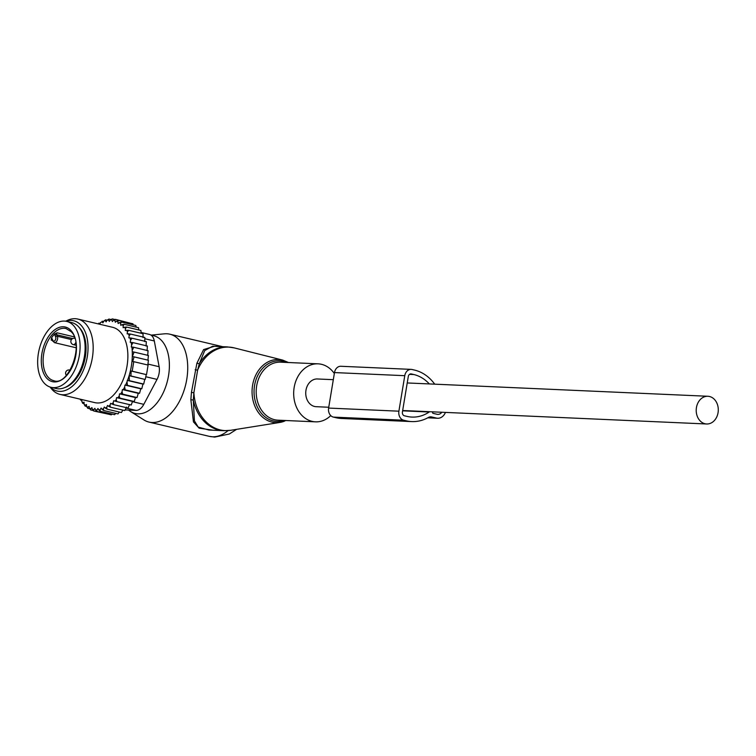<?xml version="1.0" encoding="UTF-8"?>
<svg xmlns="http://www.w3.org/2000/svg" width="756" height="756" viewBox="0 0 756 756"><rect width="100%" height="100%" fill="white"/><g stroke="black" fill="none" stroke-linecap="round" stroke-linejoin="round"><path stroke-width="1.13" d="M334.332 373.511A29.03 23.096 92.5 0 0 318.068 363.834A29.03 23.096 92.5 0 0 310.073 365.233A29.03 23.096 92.5 0 0 293.838 396.872A29.03 23.096 92.5 0 0 315.498 421.839A29.03 23.096 92.5 0 0 323.483 420.43A29.03 23.096 92.5 0 0 330.75 415.592M151.294 335.324A39.973 23.946 103.3 0 1 168.475 376.015A39.973 23.946 103.3 0 1 137.838 413.844A39.973 23.946 103.3 0 1 130.656 411.576A39.973 23.946 103.3 0 1 128.605 410.054M151.02 335.125L164.326 333.831A45.162 27.055 103.3 0 1 166.764 333.765A45.162 27.055 103.3 0 1 169.816 334.19A45.162 27.055 103.3 0 1 186.297 381.865A45.162 27.055 103.3 0 1 152.079 422.51A45.162 27.055 103.3 0 1 149.026 422.084A45.162 27.055 103.3 0 1 143.961 419.949L130.656 411.576M191.438 392.411L193.876 392.761L193.29 400.028A41.93 33.358 92.5 0 0 223.776 430.693L230.589 430.306A41.788 33.245 92.5 0 1 193.876 392.761L197.618 370.156L199.31 363.693L204.715 350.567L212.597 346.248L227.48 346.909A41.93 33.358 92.5 0 0 215.942 348.932A41.93 33.358 92.5 0 0 199.31 363.693L196.891 363.267L191.438 392.411L190.862 399.726L193.29 400.028L194.415 420.856L198.195 427.093L208.883 430.032L223.776 430.693M213.116 430.221L199.159 428.18L193.441 421.886L190.862 399.726M214.307 346.324L203.61 349.574L196.891 363.267M195.19 369.741L197.618 370.156A41.788 33.245 92.5 0 1 217.407 349.14A41.788 33.245 -87.5 0 1 234.237 347.892L282.659 360.092A31.61 25.146 -87.5 0 0 269.93 361.037A31.61 25.146 92.5 0 0 252.561 397.996A31.61 25.146 92.5 0 0 279.9 422.434A31.61 25.146 92.5 0 0 284.521 421.13M333.311 379.682L317.397 378.973A13.873 11.038 92.5 0 0 305.83 391.306A13.873 11.038 92.5 0 0 314.524 406.463A13.873 11.038 92.5 0 0 316.169 406.69L328.747 407.248M704.998 423.747A13.873 11.038 92.5 0 0 706.643 423.984A13.873 11.038 92.5 0 0 718.2 411.651A13.873 11.038 92.5 0 0 709.506 396.494A13.873 11.038 92.5 0 0 707.862 396.267A13.873 11.038 92.5 0 0 696.304 408.599A13.873 11.038 92.5 0 0 704.998 423.747M66.67 321.404L71.697 322.585A33.869 20.289 103.3 0 1 78.567 326.781A33.869 20.289 103.3 0 1 81.78 366.462A33.869 20.289 103.3 0 1 56.105 388.508L51.077 387.318A33.869 20.289 103.3 0 1 44.217 383.131A33.869 20.289 103.3 0 1 40.994 343.451A33.869 20.289 103.3 0 1 66.67 321.404A33.869 20.289 103.3 0 1 73.54 325.59A33.869 20.289 103.3 0 1 76.753 365.271A33.869 20.289 103.3 0 1 51.077 387.318M54.782 333.85A2.58 1.55 -76.7 0 0 54.98 335.399L55.623 336.864A2.58 1.55 -76.7 0 1 55.027 340.455A2.58 1.55 -76.7 0 1 52.816 340.351L52.173 338.886A2.58 1.55 -76.7 0 0 51.351 338.121A26.772 16.037 103.3 0 1 54.782 333.85L57.135 332.82L74.23 336.864M51.351 338.121L51.247 340.143L52.334 340.408M80.438 399.234A45.804 27.443 -76.7 0 0 80.637 399.574L81.317 399.442M81.913 399.584L81.79 401.36A45.804 27.443 -76.7 0 0 82.763 402.655L84.067 402.164L84.077 404.158A45.804 27.443 -76.7 0 0 85.173 405.225L86.468 404.517L86.628 406.435A45.804 27.443 -76.7 0 0 87.819 407.276L89.095 406.341L89.397 408.174A45.804 27.443 -76.7 0 0 90.682 408.75L90.654 409.941L93.394 410.584M99.801 324.258L100.51 322.557A45.804 27.443 -76.7 0 1 101.966 321.839L102.91 322.869L103.808 321.092A45.804 27.443 -76.7 0 1 105.273 320.629L106.105 321.858L107.106 320.213A45.804 27.443 -76.7 0 1 108.552 320.005L109.27 321.413L110.367 319.92A45.804 27.443 -76.7 0 1 111.765 319.986L112.361 321.555L113.523 320.232A45.804 27.443 -76.7 0 1 114.884 320.553L115.328 322.264L116.556 321.13A45.804 27.443 -76.7 0 1 117.841 321.716L118.144 323.54L119.42 322.614A45.804 27.443 -76.7 0 1 120.61 323.445L120.771 325.363L122.066 324.655A45.804 27.443 -76.7 0 1 123.162 325.723L123.162 327.717L124.475 327.235A45.804 27.443 -76.7 0 1 125.449 328.529L125.298 330.561L126.602 330.306A45.804 27.443 -76.7 0 1 127.443 331.808L127.15 333.859L128.425 333.84A45.804 27.443 -76.7 0 1 129.181 335.683L128.822 337.875L129.966 337.923A45.804 27.443 -76.7 0 1 130.599 340.124L130.23 342.326L131.128 342.364A45.804 27.443 -76.7 0 1 131.516 344.443A45.804 27.443 -76.7 0 1 131.61 344.991L131.279 346.985L131.894 347.013A45.804 27.443 -76.7 0 1 132.196 350.378L132.272 351.805A45.804 27.443 -76.7 0 1 127.537 380.4L126.999 381.808A45.804 27.443 -76.7 0 1 125.581 385.097L124.976 385.069L124.645 387.063A45.804 27.443 -76.7 0 1 123.304 389.614L122.415 389.567L122.047 391.769A45.804 27.443 -76.7 0 1 120.705 393.876L119.561 393.829L119.193 396.021A45.804 27.443 -76.7 0 1 117.841 397.769L116.594 397.637L116.207 399.688A45.804 27.443 -76.7 0 1 114.884 401.096L113.683 400.727L113.164 402.75A45.804 27.443 -76.7 0 1 111.775 403.94L110.641 403.345L109.989 405.301A45.804 27.443 -76.7 0 1 108.552 406.265L107.513 405.452L106.728 407.333A45.804 27.443 -76.7 0 1 105.273 408.042L104.328 407.021L103.421 408.788A45.804 27.443 -76.7 0 1 101.966 409.251L101.134 408.032L100.123 409.676A45.804 27.443 -76.7 0 1 98.686 409.875L97.968 408.467L96.872 409.96A45.804 27.443 -76.7 0 1 95.464 409.903L94.878 408.334L93.716 409.657A45.804 27.443 -76.7 0 1 92.355 409.327L91.911 407.616L90.682 408.75M98.252 323.899A45.804 27.443 -76.7 0 1 98.677 323.615L99.376 324.163M60.026 394.405L94.708 402.608A38.707 23.19 -76.7 0 0 119.542 387.025A38.707 23.19 -76.7 0 0 127.197 347.618A38.707 23.19 -76.7 0 0 112.521 327.272L77.84 319.07A38.707 23.19 103.3 0 1 92.506 339.416A38.707 23.19 103.3 0 1 84.852 378.822A38.707 23.19 103.3 0 1 60.026 394.405A38.707 23.19 103.3 0 1 51.153 388.404L50.076 387.044M81.865 400.34L80.552 400.028L80.221 399.187M84.077 403.628L82.678 403.298L81.79 401.36M82.763 402.655L82.678 403.298M89.822 408.779L87.762 408.287L86.628 406.435L85.088 406.066L84.077 404.158M85.173 405.225L85.088 406.066M87.819 407.276L87.762 408.287M89.397 408.174L90.654 409.941M108.363 414.146L93.735 410.999L92.355 409.327M93.716 409.657L93.735 410.999M112.068 414.071L111.302 414.846L96.966 411.453L95.464 409.903M96.872 409.96L96.966 411.453M115.734 413.371L114.628 414.675L100.293 411.292L98.686 409.875M100.123 409.676L100.293 411.292M119.344 412.048L118.012 413.91L103.676 410.517L101.966 409.251M103.421 408.788L103.676 410.517M105.273 408.042L107.068 409.147L106.728 407.333M108.552 406.265L110.433 407.191L109.989 405.301M111.775 403.94L113.721 404.677L113.164 402.75M114.884 401.096L116.887 401.634L116.207 399.688M117.841 397.769L119.892 398.119L119.193 396.021M120.705 393.876L122.699 394.159L122.047 391.769M124.645 387.063L125.222 389.888L123.304 389.614M126.999 381.808L127.452 385.371L125.581 385.097M132.272 351.805L134.095 352.079L132.328 356.605L134.095 356.87L132.716 361.519L133.765 361.68L132.187 371.187L131.138 371.035L130.939 375.959L129.172 375.685L129.361 380.674L127.537 380.4M147.911 360.291L148.441 355.471L134.095 352.079M132.196 350.378L133.755 347.287L131.894 347.013M147.675 355.509L148.091 350.68L133.755 347.287M131.61 344.991L133.047 342.638L131.128 342.364M147.08 350.718L147.382 346.031L133.047 342.638M130.599 340.124L131.96 338.206L129.966 337.923M146.106 346.078L146.295 341.599L131.96 338.206M129.181 335.683L130.495 334.067L128.425 333.84M144.736 341.636L144.831 337.45L130.495 334.067M143.073 337.63L143.035 333.717L128.7 330.334L127.443 331.808M126.602 330.306L128.7 330.334M141.145 333.273L140.909 330.448L126.573 327.065L125.449 328.529M124.475 327.235L126.573 327.065M138.858 329.966L138.499 327.688L124.164 324.296L123.162 325.723M122.066 324.655L124.164 324.296M136.222 327.15L135.825 325.458L121.489 322.075L120.61 323.445M119.42 322.614L121.489 322.075M133.273 324.853L132.924 323.804L118.588 320.421L117.841 321.716M116.556 321.13L118.588 320.421M130.004 323.114L115.507 319.363L114.884 320.553M113.523 320.232L115.507 319.363M115.044 319.561L112.285 318.909L111.765 319.986M110.367 319.92L112.285 318.909M111.037 319.561L108.958 319.07L108.552 320.005M105.273 320.629L105.575 319.845L107.116 320.204L108.958 319.07M103.808 321.092L105.575 319.845M101.966 321.839L100.51 322.557M98.677 323.615L98.053 323.851M129.172 375.685L144.755 379.37L130.939 375.959M131.138 371.035L146.22 374.598L132.187 371.187M146.522 374.579L148.1 365.072L133.765 361.68M147.798 365.082L148.431 360.262L134.095 356.87M141.079 332.46L149.461 334.445A12.899 7.73 -76.7 0 1 154.309 340.965L159.129 366.717A12.899 7.73 103.3 0 1 157.031 379.389L143.81 404.347A12.899 7.73 103.3 0 1 136.004 410.385L125.127 409.903M64.818 387.563A32.905 19.713 -76.7 0 0 85.456 341.183A32.905 19.713 -76.7 0 0 79.059 327.339M50.293 387.11A36.099 21.622 -76.7 0 0 77.008 381.289A36.099 21.622 -76.7 0 0 87.403 339.746A36.099 21.622 -76.7 0 0 65.876 321.243M65.649 321.205L67.218 320.459A38.707 23.19 103.3 0 1 77.84 319.07M146.22 374.598L145.275 379.342M144.755 379.37L143.706 384.067L129.361 380.674M116.887 401.634L131.223 405.027L132.517 401.408L134.228 401.512L135.475 397.59L137.034 397.552L138.282 393.328L139.558 393.281L140.777 388.801L141.788 388.764L142.941 384.105L143.706 384.067M129.607 404.498L128.057 408.06L113.721 404.677M126.564 407.106L124.768 410.574L110.433 407.191M122.878 410.13L121.404 412.53L107.068 409.147M100.123 323.483L98.809 323.171M103.581 321.546L102.173 321.215M142.941 384.105L127.225 380.391M141.788 388.764L127.452 385.371M140.777 388.801L124.976 385.069M139.558 393.281L125.222 389.888M138.282 393.328L122.415 389.567M137.034 397.552L122.699 394.159M135.475 397.59L119.561 393.829M134.228 401.512L119.892 398.119M132.517 401.408L116.594 397.637M434.851 384.18A6.454 5.131 -87.5 0 1 434.152 383.415A46.777 37.214 -87.5 0 0 414.581 370.1L412.067 369.504A7.74 6.161 92.5 0 0 411.151 369.382L340.861 366.273A7.74 6.161 92.5 0 0 334.492 372.576L328.614 408.07A7.74 6.161 92.5 0 0 333.387 417.104L403.676 420.213A7.74 6.161 92.5 0 1 398.894 411.188L328.614 408.07M411.151 369.382A7.74 6.161 92.5 0 0 404.772 375.685L398.894 411.188M429.332 383.935A42.26 33.623 -87.5 0 0 413.844 374.541L411.33 373.946A3.222 2.57 92.5 0 0 410.952 373.889A3.222 2.57 92.5 0 0 408.297 376.516L402.419 412.02A3.222 2.57 92.5 0 0 404.403 415.781L406.917 416.376A42.26 33.623 -87.5 0 0 411.925 417.076A42.26 33.623 -87.5 0 0 429.2 412.011L402.617 410.829M403.676 420.213L406.189 420.808A46.777 37.214 -87.5 0 0 411.727 421.583A46.777 37.214 -87.5 0 0 428.52 417.406A6.454 5.131 -87.5 0 1 430.844 416.839A6.454 5.131 -87.5 0 1 431.61 416.943L436.41 418.077L427.99 417.709M445.426 412.417A10.319 8.212 -87.5 0 1 437.639 418.248A10.319 8.212 -87.5 0 1 436.41 418.077M411.727 421.583L341.438 418.474A46.777 37.214 -87.5 0 1 335.9 417.699L333.387 417.104M441.835 412.256A6.454 5.131 -87.5 0 1 437.809 414.382A6.454 5.131 -87.5 0 1 437.044 414.279L433.018 413.324A0.643 0.51 -87.5 0 1 432.621 412.568L432.744 411.85M286.448 362.436A30.325 24.126 92.5 0 0 271.187 362.294A30.325 24.126 92.5 0 0 254.895 399.697A30.325 24.126 92.5 0 0 283.878 420.44M318.068 363.834L280.58 362.171A29.03 23.096 92.5 0 0 272.595 363.579A29.03 23.096 92.5 0 0 256.35 395.218A29.03 23.096 92.5 0 0 278.01 420.175L315.498 421.839M228.085 430.608A45.162 27.055 103.3 0 1 212.398 436.77A45.162 27.055 103.3 0 1 209.355 436.354L214.695 437.091L229.295 434.02L236.609 429.342M46.73 378.198A28.066 16.812 103.3 0 1 46.154 340.483A28.066 16.812 103.3 0 1 71.026 330.523A28.066 16.812 103.3 0 1 71.593 368.238A28.066 16.812 103.3 0 1 46.73 378.198M53.723 380.655A26.772 16.037 103.3 0 1 48.289 377.339A26.772 16.037 103.3 0 1 45.747 345.974A26.772 16.037 103.3 0 1 66.046 328.548L71.083 331.638C84.88 343.848 68.39 386.921 53.723 380.655M72.718 338.556L56.691 334.766L57.333 336.231A1.295 0.813 156.3 0 0 55.623 336.864M57.135 332.82A1.295 0.775 -76.7 0 0 56.691 334.766A1.295 0.813 -23.7 0 0 54.98 335.399M51.984 339.605A1.295 0.775 -76.7 0 0 51.247 340.143M52.173 338.886A1.295 0.813 156.3 0 0 52.003 339.642L54.337 342.619A3.874 2.315 -76.7 0 0 57.069 340.597A3.874 2.315 -76.7 0 0 57.333 336.231L71.47 339.576M52.816 340.351A1.295 0.813 156.3 0 0 52.646 341.107M74.759 338.338A3.222 3.222 0 0 0 71.026 340.427A3.222 3.222 0 0 0 73.323 344.623A3.222 1.928 -76.7 0 0 75.751 342.572M70.1 370.327A3.222 1.928 -76.7 0 0 69.561 370.043A3.222 3.222 0 0 0 66.386 375.297M154.309 340.965L144.812 338.716M159.129 366.717L147.94 364.071M136.004 410.385L126.091 408.042M157.031 379.389L145.804 376.743M143.81 404.347L132.432 401.653M404.772 375.685L334.492 372.576M410.565 373.908L411.33 373.946M431.61 416.943L430.07 416.877M406.189 420.808L335.9 417.699M413.844 374.541L409.535 374.352M230.589 430.306L279.9 422.434L285.938 420.525M288.508 362.521L282.659 360.092M227.48 346.909L234.237 347.892M149.026 422.084L209.355 436.354M169.816 334.19L222.689 346.692M402.664 410.517L706.643 423.984M407.229 382.952L707.862 396.267M76.176 347.779L54.337 342.619M76.072 345.275L73.323 344.623M70.176 370.185L69.561 370.043M437.639 418.248L427.792 417.813"/></g></svg>

